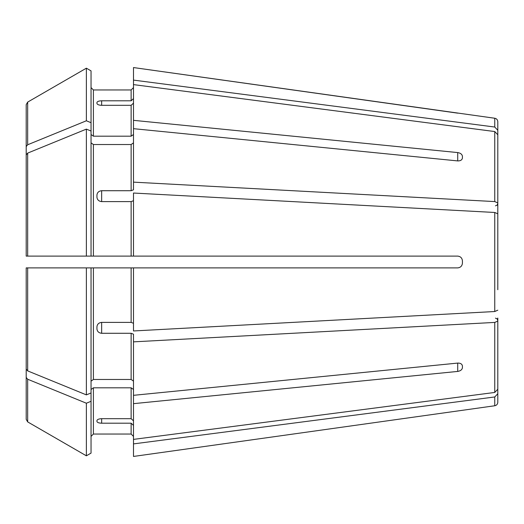 <?xml version="1.0" encoding="UTF-8"?>
<svg xmlns="http://www.w3.org/2000/svg" width="524" height="524" viewBox="0 0 524 524"><rect width="100%" height="100%" fill="white"/><g stroke="black" fill="none" stroke-linecap="round" stroke-linejoin="round"><path stroke-width="0.79" d="M497.8 205.965L497.8 121.738L497.8 130.273L494.754 127.037L133.489 80.1L133.489 120.337L457.714 152.576C460.524 153.067 462.096 154.305 462.43 156.303L462.43 157.966C462.096 159.964 460.524 160.947 457.714 160.914L133.489 128.675L133.489 189.819L131.131 190.716L101.656 190.716L101.656 201.609L131.131 201.609L131.131 256.105L133.489 256.105L133.489 193.035L494.754 212.475L494.754 311.525L133.489 330.965L133.489 267.895L131.131 267.895L131.131 322.391L133.489 323.288M91.045 134.517L93.403 136.188L93.403 89.964L91.045 87.606L93.403 89.964L131.131 89.964L133.489 87.606L131.131 89.964L131.131 100.805L133.489 98.623M494.754 127.037L494.754 118.241L133.489 67.557L133.489 80.1M26.2 369.093L26.2 267.895L91.045 267.895L91.045 392.974L86.375 394.88A714501.903 505229.141 180 0 1 27.674 370.9L26.2 369.093L26.2 267.895L28.558 267.895M497.8 289.72L497.8 134.786L494.754 131.55L133.489 84.613M497.8 134.786L497.8 202.926L494.754 201.583L133.489 182.142M91.045 142.856L93.403 144.526L131.131 144.526L133.489 142.856M91.045 70.884L86.375 68.186L91.045 70.884L91.045 131.026L86.375 129.12A714501.838 505229.095 180 0 0 27.674 153.1L26.2 154.907L26.2 256.105L131.131 256.105M497.8 213.818L494.754 212.475M497.8 310.182L494.754 311.525M91.045 122.695L86.375 120.782L86.375 68.186A714501.831 714501.831 0 0 0 27.674 102.095L26.2 104.649L26.2 203.79M497.8 321.074L494.754 322.417L133.489 341.858L133.489 456.443L462.43 410.299L133.489 456.443M497.8 389.214L494.754 392.45L133.489 439.387M91.045 389.483L93.403 387.812L131.131 387.812L133.489 389.483M133.489 420.864L131.131 418.683L101.656 418.683C98.84 418.827 97.267 419.462 96.94 420.576L96.94 421.479C97.267 422.521 98.84 423.091 101.656 423.196L131.131 423.196L131.131 434.036L133.489 436.394L131.131 434.036L93.403 434.036L131.131 434.036M101.656 105.317C98.84 105.173 97.267 104.538 96.94 103.425L96.94 102.521C97.267 101.479 98.84 100.909 101.656 100.805L101.656 105.317L131.131 105.317L131.131 136.188L133.489 134.517M101.656 100.805L131.131 100.805M93.403 136.188L131.131 136.188M133.489 103.136L131.131 105.317M133.489 128.675L133.489 120.337M86.375 68.186A714501.831 714501.831 0 0 0 27.674 102.095L26.2 104.649L26.2 216.674M86.375 120.782A714501.838 505229.095 180 0 0 27.674 144.762L26.2 146.569M497.8 318.035L497.8 402.262L497.8 393.727L494.754 396.963L133.489 443.9M91.045 131.026L91.045 256.105L28.558 256.105M101.656 201.609C98.84 201.301 97.267 199.834 96.94 197.221L96.94 195.039C97.267 192.452 98.84 191.011 101.656 190.716M133.489 200.712L131.131 201.609M26.2 154.907L26.2 256.105M86.375 129.12L86.375 256.105M91.045 381.144L93.403 379.474L131.131 379.474L133.489 381.144M86.375 394.88L86.375 267.895L131.131 267.895M101.656 333.284L101.656 322.391C98.84 322.699 97.267 324.166 96.94 326.779L96.94 328.961C97.267 331.548 98.84 332.989 101.656 333.284L131.131 333.284L131.131 379.474M101.656 322.391L131.131 322.391M133.489 341.858L133.489 334.181L131.131 333.284M86.375 267.895L26.2 267.895M91.045 401.305L86.375 403.218L86.375 455.815L91.045 453.116L91.045 392.974M91.045 436.394L93.403 434.036L91.045 436.394M133.489 425.377L131.131 423.196M86.375 403.218A714501.838 505229.095 180 0 1 27.674 379.238L26.2 377.431L26.2 419.351L26.2 320.21M26.2 377.431L26.2 307.326M91.045 453.116L86.375 455.815A714501.831 714501.831 0 0 1 27.674 421.905L26.2 419.351M86.375 455.815A714501.831 714501.831 0 0 1 27.674 421.905L27.674 379.238M133.489 403.663L457.714 371.424L457.714 363.086C460.524 363.053 462.096 364.036 462.43 366.034L462.43 367.697C462.096 369.695 460.524 370.933 457.714 371.424M462.43 263.179C462.103 265.996 460.531 267.567 457.714 267.895C460.524 267.574 462.096 266.002 462.43 263.179L462.43 260.821C462.096 257.998 460.524 256.426 457.714 256.105L133.489 256.105M457.714 267.895L133.489 267.895M497.8 234.28L497.8 202.926M462.43 367.697L462.43 366.034M133.489 395.325L457.714 363.086M457.714 113.151L133.489 67.557M494.754 131.55L494.754 201.583M131.131 144.526L131.131 190.716M494.754 322.417L494.754 392.45M131.131 387.812L131.131 418.683M27.674 102.095L27.674 144.762M494.754 396.963L494.754 405.759C496.621 405.366 497.636 404.201 497.8 402.262M93.403 144.526L93.403 256.105M27.674 153.1L27.674 256.105M93.403 267.895L93.403 379.474M27.674 267.895L27.674 370.9M93.403 387.812L93.403 434.036M457.714 152.576L457.714 160.914M101.656 423.196L101.656 418.683M494.754 118.241C496.621 118.634 497.636 119.8 497.8 121.738M495.442 205.847L497.099 205.172L497.8 203.495M495.442 318.153L497.099 318.828L497.8 320.505M494.754 405.759L462.43 410.305"/></g></svg>
